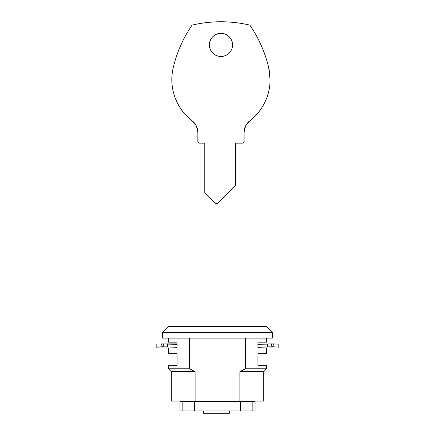 <?xml version="1.0" encoding="UTF-8"?>
<svg xmlns="http://www.w3.org/2000/svg" width="435" height="435" viewBox="0 0 435 435"><rect width="100%" height="100%" fill="white"/><g stroke="black" fill="none" stroke-linecap="round" stroke-linejoin="round"><path stroke-width="0.65" d="M162.608 338.136L162.608 332.356L168.383 326.576L266.617 326.576L272.392 332.356L272.392 338.136L162.608 338.136L272.392 338.136L272.392 332.356L266.617 326.576L168.383 326.576L162.608 332.356L272.392 332.356L162.608 332.356L162.608 338.136M239.881 401.113L263.724 401.113L263.724 371.648L239.881 371.648L239.881 401.113L195.119 401.113L195.119 371.648L189.638 368.76L189.638 338.136L189.638 368.76L168.383 368.76L189.638 368.76L195.119 371.648L171.276 371.648L195.119 371.648L195.119 401.113L171.276 401.113L263.724 401.113L263.724 371.648L266.617 368.76L245.362 368.76L239.881 371.648L263.724 371.648L266.617 368.76L266.617 365.291L257.95 365.291L257.95 353.737L266.617 353.737L266.617 347.956L257.95 347.956L266.617 347.956L266.617 353.737L257.95 353.737L257.95 365.291L266.617 365.291L266.617 368.76L245.362 368.76L239.881 371.648L239.881 401.113M257.95 342.176L266.617 342.176L266.617 338.136L266.617 342.176L257.95 342.176L257.95 344.433L257.95 342.176M245.362 338.136L245.362 368.76L245.362 338.136M168.383 353.737L177.05 353.737L177.05 365.291L168.383 365.291L177.05 365.291L177.05 353.737L168.383 353.737L168.383 347.956L177.05 347.956L156.828 347.956L156.828 344.101L156.828 346.994L162.608 346.798C162.967 346.793 163.326 345.83 163.68 343.911L161.537 343.911C161.891 345.83 162.244 346.793 162.608 346.798L156.828 347.168M168.383 342.176L177.05 342.176L168.383 342.176L168.383 338.136M209.409 44.908C208.947 41.526 212.416 33.511 220.969 33.354C229.522 33.511 232.986 41.526 232.524 44.908C232.986 48.285 229.522 56.305 220.969 56.463C212.416 56.305 208.947 48.285 209.409 44.908C209.409 48.1 210.54 50.824 212.797 53.081C215.053 55.337 217.777 56.463 220.969 56.463C224.155 56.463 226.88 55.337 229.136 53.081C231.393 50.824 232.524 48.1 232.524 44.908C232.524 41.716 231.393 38.992 229.136 36.736C226.88 34.479 224.155 33.354 220.969 33.354C217.777 33.354 215.053 34.479 212.797 36.736C210.54 38.992 209.409 41.716 209.409 44.908M268.661 67.517A52.004 52.004 0 0 1 249.733 120.838L245.568 125.905L244.078 132.3C244.198 127.607 246.079 123.785 249.733 120.838C256.144 115.917 261.141 109.832 264.719 102.578C268.292 95.33 270.081 87.663 270.081 79.578L268.661 67.517A127.118 127.118 0 0 0 249.859 25.121C258.749 38.09 265.018 52.222 268.661 67.517M192.074 25.121A127.118 127.118 0 0 1 249.859 25.121C230.599 20.624 211.339 20.624 192.074 25.121A127.118 127.118 0 0 0 173.271 67.517C176.92 52.222 183.184 38.09 192.074 25.121M192.199 120.838A52.004 52.004 0 0 1 173.271 67.517C170.89 77.49 171.417 87.31 174.848 96.978C178.279 106.64 184.065 114.595 192.199 120.838C195.853 123.785 197.74 127.607 197.854 132.3L197.854 141.402L197.854 132.3L196.364 125.905L192.199 120.838M199.589 143.137A1.735 1.735 0 0 1 197.854 141.402L198.36 142.631L199.589 143.137L204.787 143.137L204.787 192.971L215.118 203.297L204.787 192.971L204.787 143.137L199.589 143.137M217.571 203.297A1.735 1.735 0 0 1 215.118 203.297L216.342 203.808L217.571 203.297L235.411 185.457L235.411 143.137L242.344 143.137L235.411 143.137L235.411 185.457L217.571 203.297M244.078 141.402A1.735 1.735 0 0 1 242.344 143.137L243.573 142.631L244.078 141.402L244.078 132.3L244.078 141.402M245.568 125.905L244.078 132.3M197.854 132.3L196.364 125.905M228.402 326.576L217.5 326.576L228.402 326.576M229.343 413.25L229.343 410.939L229.343 413.25L203.346 413.25L203.346 410.939L203.346 413.25L229.343 413.25M217.5 326.576L206.598 326.576M268.134 343.911L270.015 343.927M177.05 343.911L166.866 343.911L177.05 343.911M167.448 343.998L161.537 343.911C161.891 345.83 162.244 346.793 162.608 346.798L167.448 346.891L162.608 346.798C162.967 346.793 163.326 345.83 163.68 343.911L177.05 344.433L167.448 343.998L167.448 346.891L167.448 343.998M164.985 343.927L166.866 343.911M278.172 344.101L271.32 343.911L257.95 344.433L267.552 343.998L267.552 346.891L257.95 347.326L257.95 347.956L257.95 344.433L257.95 347.326L272.392 346.798C272.756 346.793 273.109 345.83 273.463 343.911L271.32 343.911C271.674 345.83 272.033 346.793 272.392 346.798L267.552 346.891L267.552 343.998L271.32 343.911C271.674 345.83 272.033 346.793 272.392 346.798L278.172 346.994L272.392 346.798C272.756 346.793 273.109 345.83 273.463 343.911L278.172 344.101L278.172 346.994L278.172 344.101M266.617 347.956L278.172 347.956L278.172 347.168M177.05 347.326L167.448 346.891L177.05 347.326L177.05 344.433L177.05 347.326M179.981 401.695L182.831 401.695L179.954 401.695L179.943 410.939L182.831 410.939L182.831 401.695L240.615 401.695L194.385 401.695L194.385 410.939L240.615 410.939L240.615 401.695L252.169 401.695L252.169 410.939L255.057 410.939L255.057 401.695L252.18 401.695M255.057 401.695L255.057 410.939L252.169 410.939L252.169 401.695L255.057 401.695M179.981 410.939L252.169 410.939L240.615 410.939L240.615 401.695L252.169 401.695M182.831 410.939L194.385 410.939L194.385 401.695L182.831 401.695L182.831 410.939M171.276 401.113L171.276 371.648L168.383 368.76L168.383 365.291"/></g></svg>
